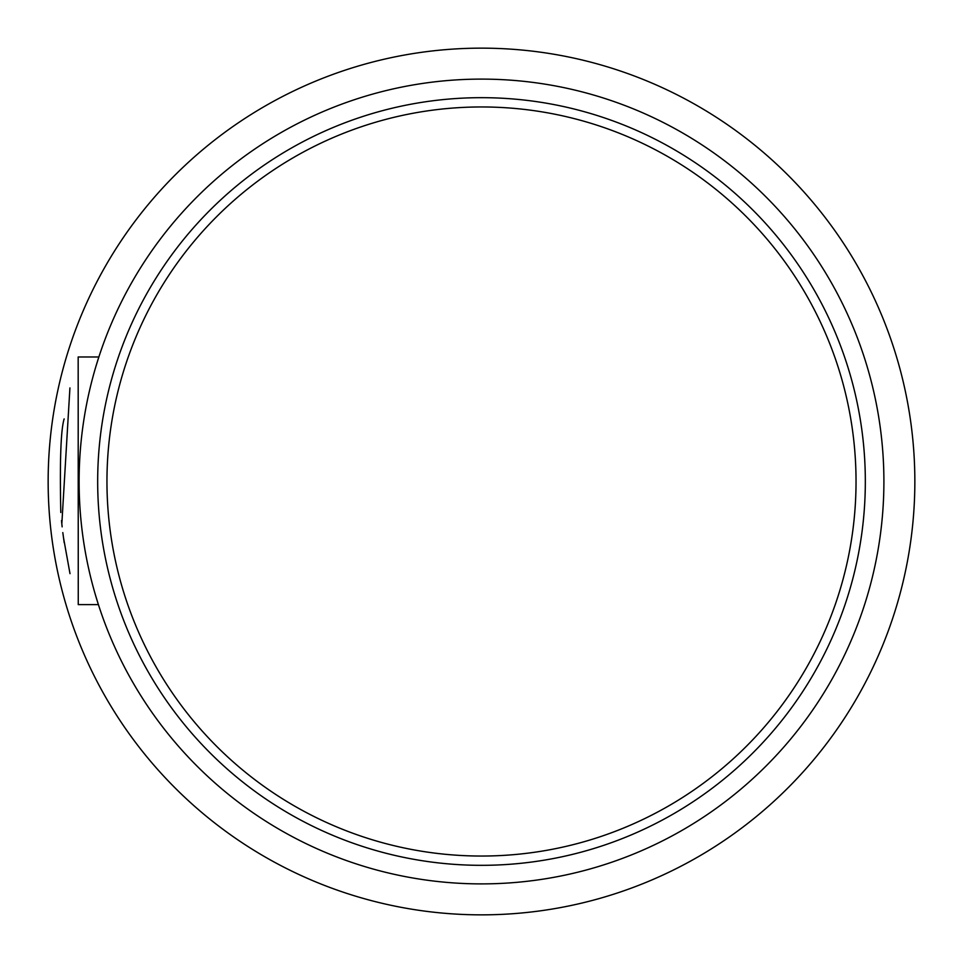 <?xml version="1.0" encoding="UTF-8"?>
<svg xmlns="http://www.w3.org/2000/svg" width="963" height="963" viewBox="0 0 963 963"><rect width="100%" height="100%" fill="white"/><g stroke="black" fill="none" stroke-linecap="round" stroke-linejoin="round"><path stroke-width="1.44" d="M88.199 566.557L89.8 573.647L88.199 566.557M88.5 395.023L90.137 387.933M64.148 418.893C60.813 429.642 59.706 460.844 60.801 512.509M61.5 520.598L62.138 526.857M62.812 532.587L64.196 542.711M69.998 573.659L63.426 537.27M61.825 523.908L69.926 387.933M95.903 366.458L98.852 356.972L78.172 356.984L78.256 604.608L98.395 604.608L95.481 595.122M883.902 481.5A402.402 402.402 0 0 0 280.305 133.014A402.402 402.402 0 0 0 280.305 829.986A402.402 402.402 0 0 0 883.902 481.5M48.15 481.5A433.35 433.35 0 0 1 481.5 48.15A433.35 433.35 0 0 1 914.85 481.5A433.35 433.35 0 0 1 481.5 914.85A433.35 433.35 0 0 1 48.15 481.5M865.328 481.5A383.828 383.828 0 0 1 289.586 813.904A383.828 383.828 0 0 1 289.586 149.096A383.828 383.828 0 0 1 865.328 481.5M856.035 481.5A374.535 374.535 0 0 0 294.233 157.138A374.535 374.535 0 0 0 294.233 805.862A374.535 374.535 0 0 0 856.035 481.5"/></g></svg>
